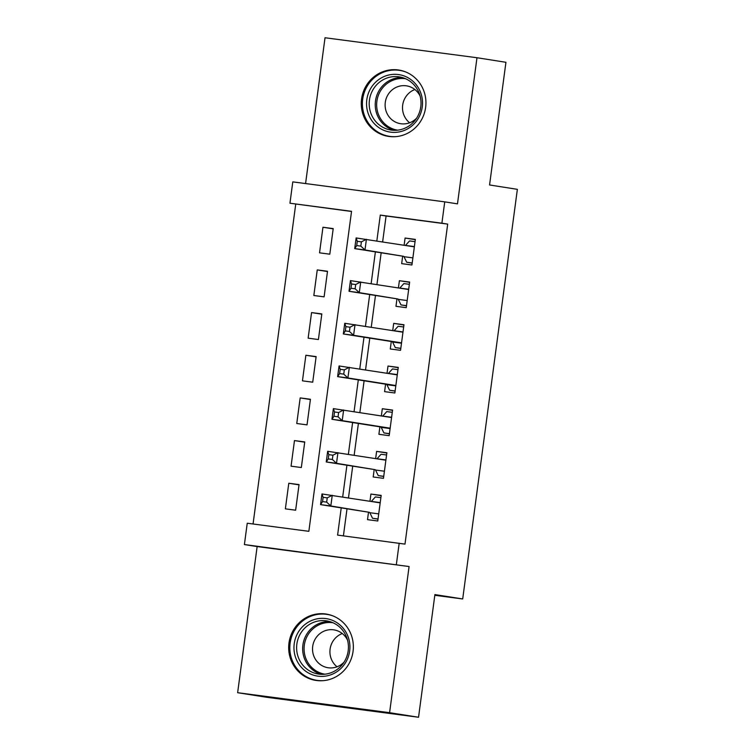 <?xml version="1.0" encoding="UTF-8"?>
<svg xmlns="http://www.w3.org/2000/svg" width="755" height="755" viewBox="0 0 755 755"><rect width="100%" height="100%" fill="white"/><g stroke="black" fill="none" stroke-linecap="round" stroke-linejoin="round"><path stroke-width="1.13" d="M361.57 98.999A33.579 32.305 -81 0 0 388.372 136.372A33.579 32.305 -81 0 0 425.631 107.418A33.579 32.305 -81 0 0 398.829 70.045A33.579 32.305 -81 0 0 361.57 98.999M288.986 643.015A33.579 32.305 -81 0 0 315.788 680.397A33.579 32.305 -81 0 0 353.047 651.442A33.579 32.305 -81 0 0 326.245 614.06A33.579 32.305 -81 0 0 288.986 643.015M351.528 211.466L289.948 203.218L292.789 181.88L444.742 201.859L441.892 223.197L380.293 215.09L376.839 240.949M434.814 595.299L462.702 598.96L517.364 189.345L489.561 184.966L505.935 62.297L476.981 57.729L325.027 37.75L305.577 183.559M462.702 598.96L434.908 594.581L418.544 717.25L266.591 697.271L237.636 692.703L389.589 712.682L409.087 566.543L244.403 544.563L247.244 523.224L308.852 531.322L351.547 211.315L289.948 203.218M409.087 566.543L257.144 546.563L237.636 692.703M257.144 546.563L244.403 544.563M295.733 204.124L253.057 523.989M418.544 717.25L389.589 712.682M402.66 256.181L401.669 263.646L411.937 264.996L415.344 239.392L405.086 238.042L404.123 245.243M396.97 298.848L395.969 306.313L406.237 307.662L409.654 282.059L399.386 280.709L398.423 287.91M391.279 341.515L390.278 348.98L400.546 350.329L403.963 324.725L393.695 323.376L392.732 330.586M385.579 384.182L384.588 391.647L394.856 392.996L398.272 367.392L388.004 366.043L387.041 373.253M379.888 426.849L378.897 434.314L389.165 435.663L392.572 410.069L382.313 408.719L381.35 415.92M374.197 469.516L373.197 476.981L383.464 478.33L386.881 452.736L376.613 451.386L375.65 458.587M299.018 484.861L288.787 483.247L285.371 508.851L295.639 510.201L299.055 484.597L288.787 483.247M304.718 442.194L294.478 440.58L291.062 466.184L301.33 467.534L304.746 441.93L294.478 440.58M310.409 399.527L300.179 397.913L296.762 423.517L307.03 424.867L310.437 399.263L300.179 397.913M316.1 356.86L305.869 355.246L302.453 380.85L312.721 382.2L316.137 356.596L305.869 355.246M321.79 314.193L311.56 312.579L308.144 338.183L318.412 339.533L321.828 313.929L311.56 312.579M327.481 271.526L317.251 269.912L313.835 295.507L324.103 296.857L327.519 271.262L317.251 269.912M329.803 254.19L333.21 228.595L322.951 227.246L319.535 252.84L329.803 254.19M341.222 507.888L337.598 535.106L404.982 544.119L447.687 224.103L386.088 216.005L382.634 241.855M381.171 252.793L376.943 284.531M375.48 295.46L371.252 327.198M369.79 338.127L365.552 369.865M364.099 380.794L359.861 412.532M358.398 423.461L354.17 455.199M352.708 466.128L348.48 497.866M347.017 508.794L343.402 535.871M368.506 512.183L367.506 519.648L377.774 520.997L381.19 495.403L370.922 494.053L369.959 501.254M444.742 201.859L457.483 203.869L476.981 57.729M447.687 224.103L441.892 223.197M399.197 543.204L396.347 564.542M375.386 251.877L371.149 283.616M369.695 294.544L365.458 326.283M363.995 337.211L359.767 368.95M358.304 379.878L354.067 411.617M352.613 422.545L348.376 454.284M346.923 465.212L342.685 496.95M386.088 216.005L380.293 215.09M381.152 495.667L370.922 494.053M333.182 228.859L322.951 227.246M386.843 453L376.613 451.386M392.543 410.324L382.313 408.719M398.234 367.657L388.004 366.043M403.925 324.99L393.695 323.376M409.616 282.323L399.386 280.709M415.316 239.656L405.086 238.042M378.019 519.129L372.536 518.27L378.038 518.987M371.29 501.462A4.303 1.17 97.5 0 0 371.328 501.424L375.386 496.932L380.888 497.658M372.536 518.27L369.818 512.711A4.303 1.17 97.5 0 0 369.431 512.334L320.554 504.623L321.979 493.959L380.19 502.868M327.236 497.866L332.247 495.308L330.822 505.973L320.554 504.623L322.555 501.594L326.66 502.132L327.236 497.866L323.131 497.328L322.555 501.594M369.431 512.334L330.822 505.973L326.66 502.132M321.979 493.959L323.131 497.328M349.659 651.018A29.058 27.954 99 0 1 318.1 676.178A29.058 27.954 99 0 1 294.224 643.732A29.058 27.954 99 0 1 325.782 618.572A29.058 27.954 99 0 1 349.659 651.018M296.857 644.091A26.906 25.887 -81 0 0 318.327 674.036A26.906 25.887 -81 0 0 348.187 650.838A26.906 25.887 -81 0 0 326.707 620.884A26.906 25.887 -81 0 0 296.857 644.091M337.051 666.788A19.158 18.431 99 0 1 330.095 649.14A19.158 18.431 99 0 1 342.289 633.539M347.545 640.174A19.158 18.431 -81 0 0 333.955 629.878A19.158 18.431 -81 0 0 312.702 646.393A19.158 18.431 -81 0 0 327.991 667.722A19.158 18.431 -81 0 0 344.091 662.097M333.587 616.165A33.362 32.097 -81 0 0 327.142 614.419A33.362 32.097 -81 0 0 290.118 643.184A33.362 32.097 -81 0 0 316.751 680.331A33.362 32.097 -81 0 0 323.423 680.651M405.058 130.124A29.058 27.954 99 0 1 368.6 114.6A29.058 27.954 99 0 1 383.993 76.585A29.058 27.954 99 0 1 420.459 92.11A29.058 27.954 99 0 1 405.058 130.124M385.361 78.662A26.906 25.887 -81 0 0 369.355 106.757A26.906 25.887 -81 0 0 390.92 130.02A26.906 25.887 -81 0 0 404.859 128.227A26.906 25.887 -81 0 0 420.856 100.132A26.906 25.887 -81 0 0 399.301 76.868A26.906 25.887 -81 0 0 385.361 78.662M409.635 122.772A19.158 18.431 99 0 1 402.679 105.124A19.158 18.431 99 0 1 414.014 89.873A19.158 18.431 99 0 1 414.882 89.524M420.129 96.159A19.158 18.431 -81 0 0 406.549 85.853A19.158 18.431 -81 0 0 396.62 87.136A19.158 18.431 -81 0 0 385.229 107.134A19.158 18.431 -81 0 0 400.584 123.697A19.158 18.431 -81 0 0 410.503 122.423A19.158 18.431 -81 0 0 416.675 118.082M406.171 72.15A33.362 32.097 -81 0 0 399.725 70.404A33.362 32.097 -81 0 0 382.436 72.622A33.362 32.097 -81 0 0 362.598 107.465A33.362 32.097 -81 0 0 389.335 136.306A33.362 32.097 -81 0 0 396.007 136.627M383.719 476.462L378.236 475.603L383.738 476.32M376.981 458.795A4.303 1.17 97.5 0 0 377.019 458.757L381.077 454.265L386.579 454.991M378.236 475.603L375.518 470.035A4.303 1.17 97.5 0 0 375.122 469.667L326.245 461.956L327.67 451.292L385.89 460.201M332.927 455.199L337.938 452.641L336.513 463.306L326.245 461.956L328.255 458.927L332.36 459.465L332.927 455.199L328.821 454.661L328.255 458.927M375.122 469.667L336.513 463.306L332.36 459.465M327.67 451.292L328.821 454.661M389.41 433.795L383.927 432.926L389.429 433.653M382.672 416.128A4.303 1.17 97.5 0 0 382.709 416.09L386.777 411.598L392.279 412.324M383.927 432.926L381.209 427.368A4.303 1.17 97.5 0 0 380.813 426.99L331.945 419.289L333.37 408.625L391.581 417.534M338.618 412.532L343.629 409.974L342.213 420.639L331.945 419.289L333.946 416.26L338.051 416.798L338.618 412.532L334.512 411.994L333.946 416.26M390.156 428.198L342.213 420.639L338.051 416.798M333.37 408.625L334.512 411.994M395.101 391.128L389.618 390.259L395.12 390.986M388.372 373.461A4.303 1.17 97.5 0 0 388.41 373.423L392.468 368.931L397.97 369.648M389.618 390.259L386.9 384.701A4.303 1.17 97.5 0 0 386.513 384.323L337.636 376.622L339.061 365.958L397.272 374.867M344.318 369.865L349.329 367.308L347.904 377.972L337.636 376.622L339.637 373.593L343.742 374.131L344.318 369.865L340.203 369.318L339.637 373.593M395.846 385.531L347.904 377.972L343.742 374.131M339.061 365.958L340.203 369.318M400.792 348.461L395.309 347.593L400.811 348.319M394.063 330.794A4.303 1.17 97.5 0 0 394.101 330.747L398.159 326.264L403.661 326.981M395.309 347.593L392.591 342.034A4.303 1.17 97.5 0 0 392.204 341.656L343.327 333.955L344.752 323.282L402.962 332.2M350.009 327.198L355.02 324.631L353.595 335.305L343.327 333.955L345.328 330.916L349.433 331.464L350.009 327.198L345.903 326.651L345.328 330.916M401.547 342.864L353.595 335.305L349.433 331.464M344.752 323.282L345.903 326.651M406.492 305.794L401.009 304.926L406.511 305.652M399.754 288.127A4.303 1.17 97.5 0 0 399.791 288.08L403.849 283.597L409.352 284.314M401.009 304.926L398.291 299.367A4.303 1.17 97.5 0 0 397.894 298.989L349.018 291.288L350.443 280.615L408.663 289.524M355.699 284.522L360.711 281.964L359.286 292.638L349.018 291.288L351.028 288.25L355.133 288.797L355.699 284.522L351.594 283.984L351.028 288.25M397.894 298.989L359.286 292.638L355.133 288.797M350.443 280.615L351.594 283.984M412.183 263.127L406.7 262.259L412.202 262.985M405.444 245.46A4.303 1.17 97.5 0 0 405.482 245.413L409.55 240.921L415.052 241.647M406.7 262.259L403.982 256.7A4.303 1.17 97.5 0 0 403.585 256.322L354.718 248.612L356.143 237.948L414.353 246.857M361.39 241.855L366.401 239.297L364.986 249.971L354.718 248.612L356.719 245.583L360.824 246.121L361.39 241.855L357.285 241.317L356.719 245.583M403.585 256.322L364.986 249.971L360.824 246.121M356.143 237.948L357.285 241.317M378.727 513.881L369.818 512.711M380.227 502.594L371.328 501.424M321.375 674.328A26.906 25.887 99 0 1 302.887 645.044A26.906 25.887 99 0 1 329.699 621.544M333.068 622.781A26.019 25.038 -81 0 0 304.303 645.242A26.019 25.038 -81 0 0 324.961 674.196M393.968 130.313A26.906 25.887 99 0 1 375.263 106.125A26.906 25.887 99 0 1 391.392 79.615A26.906 25.887 99 0 1 402.283 77.529M405.661 78.765A26.019 25.038 -81 0 0 392.289 80.521A26.019 25.038 -81 0 0 376.802 107.635A26.019 25.038 -81 0 0 397.555 130.171M384.418 471.214L375.518 470.035M385.928 459.927L377.019 458.757M390.108 428.538L381.209 427.368M390.156 428.227L380.813 426.99M391.618 417.26L382.709 416.09M395.799 385.871L386.9 384.701M395.846 385.55L386.513 384.323M397.309 374.593L388.41 373.423M401.5 343.204L392.591 342.034M401.537 342.883L392.204 341.656M403 331.926L394.101 330.747M407.19 300.537L398.291 299.367M408.7 289.25L399.791 288.08M412.881 257.87L403.982 256.7M414.391 246.583L405.482 245.413M327.142 614.419L329.822 614.844M316.751 680.331L319.431 680.746M399.725 70.404L402.406 70.819M389.335 136.306L392.015 136.731"/></g></svg>
